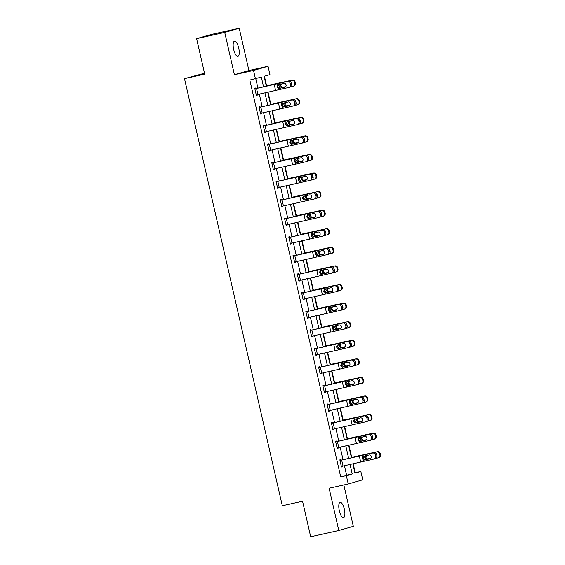 <?xml version="1.0" encoding="UTF-8"?>
<svg xmlns="http://www.w3.org/2000/svg" width="565" height="565" viewBox="0 0 565 565"><rect width="100%" height="100%" fill="white"/><g stroke="black" fill="none" stroke-linecap="round" stroke-linejoin="round"><path stroke-width="0.85" d="M344.339 509.249A7.818 2.606 77.5 0 0 340.137 502.334A7.818 2.606 77.5 0 0 339.325 510.689A7.818 2.606 77.5 0 0 343.527 517.604A7.818 2.606 77.5 0 0 344.339 509.249M238.72 48.074A7.818 2.606 77.5 0 0 234.517 41.16A7.818 2.606 77.5 0 0 233.698 49.515A7.818 2.606 77.5 0 0 237.9 56.429A7.818 2.606 77.5 0 0 238.72 48.074M354.884 472.827L360.844 471.485L362.751 479.819L348.245 483.986L346.338 475.645L352.214 473.957L350.039 464.437M204.53 73.245L184.487 78.641L282.309 505.753L302.558 501.254L310.686 536.75L338.802 530.507L353.316 526.347L343.838 484.961M184.487 78.641L204.735 74.149L196.606 38.653L211.112 34.493L239.235 28.25L224.729 32.41L234.411 74.693L253.537 70.456L268.043 66.289L269.95 74.629L264.067 76.317L266.327 86.177M234.411 74.693L248.918 70.533L239.235 28.25M248.918 70.533L268.043 66.289M355.223 472.728L353.153 463.717M351.691 457.325L348.902 445.135M347.433 438.744L344.643 426.561M343.181 420.169L340.391 407.979M338.922 401.588L336.133 389.398M334.671 383.006L331.881 370.817M330.412 364.425L327.622 352.235M326.16 345.844L323.364 333.654M321.902 327.262L319.112 315.072M317.65 308.688L314.853 296.498M313.391 290.106L310.602 277.916M309.14 271.525L306.343 259.335M304.881 252.943L302.091 240.754M300.622 234.362L297.833 222.172M296.371 215.781L293.581 203.591M292.112 197.199L289.322 185.016M287.86 178.625L285.071 166.435M283.602 160.043L280.812 147.853M279.35 141.462L276.553 129.272M275.091 122.88L272.302 110.691M270.84 104.299L268.043 92.109M266.581 85.718L264.406 76.219M196.606 38.653L224.729 32.41M263.551 86.819L261.327 77.101L249.822 80.039L340.709 476.895L346.592 475.207L344.424 465.73M343.047 459.719L340.165 447.148M338.788 441.138L335.914 428.567M334.537 422.556L331.655 409.992M330.278 403.975L327.403 391.411M326.026 385.394L323.145 372.829M321.768 366.812L318.886 354.248M317.509 348.238L314.634 335.666M313.257 329.656L310.376 317.085M308.998 311.075L306.124 298.504M304.747 292.493L301.865 279.929M300.488 273.912L297.614 261.348M296.237 255.331L293.355 242.766M291.978 236.756L289.103 224.185M287.726 218.175L284.845 205.604M283.468 199.593L280.593 187.022M279.216 181.012L276.334 168.441M274.957 162.43L272.076 149.866M270.699 143.849L267.824 131.285M266.447 125.268L263.565 112.703M262.188 106.693L259.314 94.122M257.937 88.112L255.776 78.69M255.853 88.585L255.712 87.992L254.737 88.274L256.369 95.421L257.35 95.139L257.23 94.602M259.123 107.449L293.136 99.708L260.126 107.166L259.971 106.573L258.989 106.856L260.627 114.003L261.609 113.72L261.482 113.184M264.363 125.748L264.222 125.155L263.248 125.437L264.879 132.584L265.861 132.302L265.741 131.765M268.615 144.329L268.481 143.736L267.499 144.011L269.138 151.159L270.119 150.883L269.992 150.339M272.874 162.911L272.74 162.317L271.758 162.593L273.396 169.74L274.371 169.458L274.251 168.921M277.125 181.492L276.991 180.892L276.01 181.174L277.648 188.322L278.63 188.039L278.503 187.502M281.384 200.074L281.25 199.473L280.268 199.756L281.907 206.903L282.881 206.621L282.761 206.084M285.643 218.648L285.502 218.055L284.52 218.337L286.158 225.484L287.14 225.202L287.02 224.665M289.894 237.229L289.76 236.636L288.779 236.919L290.417 244.066L291.399 243.783L291.272 243.247M294.153 255.811L294.012 255.218L293.03 255.5L294.669 262.64L295.65 262.365L295.53 261.828M298.405 274.392L298.271 273.799L297.289 274.074L298.927 281.222L299.909 280.939L299.782 280.402M302.663 292.974L302.522 292.373L301.548 292.656L303.179 299.803L304.161 299.521L304.041 298.984M306.915 311.555L306.781 310.955L305.799 311.237L307.438 318.385L308.419 318.102L308.292 317.565M311.174 330.13L311.033 329.536L310.058 329.819L311.689 336.966L312.671 336.684L312.551 336.147M315.425 348.711L315.291 348.118L314.31 348.4L315.948 355.547L316.93 355.265L316.803 354.728M319.684 367.292L319.55 366.699L318.568 366.982L320.207 374.129L321.181 373.846L321.061 373.31M323.936 385.874L323.802 385.281L322.82 385.563L324.458 392.703L325.44 392.428L325.313 391.884M328.194 404.455L328.06 403.862L327.079 404.137L328.717 411.285L329.692 411.002L329.572 410.465M332.834 429.273L331.493 423.312L365.477 415.572L332.474 423.03L332.312 422.436L331.33 422.719L332.969 429.866L333.95 429.584L333.83 429.047M336.705 441.618L336.571 441.018L335.589 441.3L337.227 448.448L338.202 448.165L338.082 447.628M341.345 466.429L340.003 460.475L373.988 452.735L340.985 460.193L340.822 459.599L339.84 459.882L341.479 467.029L342.461 466.747L342.341 466.21M348.245 483.986L329.12 488.231L338.802 530.507M340.709 476.895L346.338 475.645M255.444 78.789L253.537 70.456M352.814 463.794L354.961 473.173L360.844 471.485M267.704 92.187L270.586 104.758M271.963 110.768L274.837 123.34M276.214 129.35L279.096 141.921M280.473 147.931L283.348 160.495M284.725 166.513L287.606 179.077M288.983 185.094L291.865 197.658M293.235 203.675L296.116 216.24M297.494 222.25L300.375 234.821M301.752 240.831L304.627 253.403M306.004 259.413L308.886 271.984M310.263 277.994L313.137 290.558M314.514 296.576L317.396 309.14M318.773 315.157L321.647 327.721M323.025 333.731L325.906 346.303M327.283 352.313L330.158 364.884M331.535 370.894L334.416 383.466M335.794 389.476L338.668 402.04M340.045 408.057L342.927 420.621M344.304 426.639L347.185 439.203M348.563 445.22L351.437 457.784M348.662 458.427L345.78 445.856M344.403 439.845L341.528 427.274M340.151 421.264L337.27 408.693M335.893 402.683L333.011 390.118M331.641 384.101L328.759 371.537M327.382 365.52L324.501 352.956M323.124 346.945L320.249 334.374M318.872 328.364L315.99 315.793M314.613 309.782L311.739 297.211M310.362 291.201L307.48 278.637M306.103 272.62L303.228 260.055M301.851 254.038L298.97 241.474M297.593 235.457L294.718 222.893M293.341 216.882L290.459 204.311M289.082 198.301L286.201 185.73M284.831 179.719L281.949 167.148M280.572 161.138L277.69 148.574M276.313 142.557L273.439 129.992M272.062 123.975L269.18 111.411M267.803 105.401L264.929 92.83M346.592 475.207L352.214 473.957M256.355 95.358L257.35 95.139M260.613 113.939L261.609 113.72M264.865 132.521L265.861 132.302M269.124 151.102L270.119 150.883M273.382 169.684L274.371 169.458M277.634 188.258L278.63 188.039M281.893 206.839L282.881 206.621M286.144 225.421L287.14 225.202M290.403 244.002L291.399 243.783M294.655 262.584L295.65 262.365M298.913 281.165L299.909 280.939M303.165 299.747L304.161 299.521M307.424 318.321L308.419 318.102M311.675 336.902L312.671 336.684M315.934 355.484L316.93 355.265M320.193 374.065L321.181 373.846M324.444 392.647L325.44 392.428M328.703 411.228L329.692 411.002M332.954 429.803L333.95 429.584M337.213 448.384L338.202 448.165M341.465 466.965L342.461 466.747M256.235 94.821L254.893 88.867L288.877 81.127A2.444 2.182 74.9 0 1 291.554 83.041L290.233 83.401A2.444 2.182 -105.1 0 0 287.55 81.487M254.857 88.811L288.877 81.127M256.256 94.821L288.913 87.441A2.444 2.182 -105.1 0 0 290.502 84.588L290.233 83.401M278.835 84.489L277.811 86.678L280.021 88.197L279.166 88.451L284.972 87.165M290.502 84.588L291.83 84.234L291.554 83.041M291.83 84.234A2.444 2.182 74.9 0 1 290.24 87.081L289.096 87.391M285.254 87.045L280.021 88.197M279.166 88.451L278.326 88.408L276.97 86.932L277.549 85.018L283.955 83.394A1.956 1.744 74.9 0 1 284.831 87.208M290.989 86.742L293.002 86.29A2.444 2.387 -107.9 0 0 294.789 83.387L295.403 83.182A2.444 2.387 72.1 0 1 293.828 86.035L293.207 86.233M266.256 85.873L292.26 80.131A2.444 2.387 72.1 0 1 295.135 81.996L295.403 83.182M266.242 85.795L292.26 80.131M285.551 86.833L281.504 87.709L279.583 86.17L280.643 83.966M295.135 81.996L294.513 82.193L294.789 83.387M294.513 82.193A2.444 2.387 -107.9 0 0 291.639 80.336M281.306 83.945L280.699 85.859L282.083 87.335L285.636 86.756M260.126 107.166L259.109 107.392M259.151 107.442L260.514 113.403L293.171 106.022A2.444 2.182 -105.1 0 0 294.761 103.169L294.485 101.983A2.444 2.182 -105.1 0 0 291.808 100.062M283.086 103.063L282.069 105.26L284.28 106.771L283.418 107.025L289.231 105.747M294.761 103.169L296.088 102.816L295.813 101.622L294.485 101.983M296.088 102.816A2.444 2.182 74.9 0 1 294.499 105.662L293.355 105.973M289.506 105.627L284.28 106.771M293.136 99.708A2.444 2.182 74.9 0 1 295.813 101.622M283.418 107.025L282.578 106.99L281.229 105.507L281.801 103.6L288.214 101.975A1.956 1.744 74.9 0 1 289.082 105.789M264.745 131.984L263.403 126.023L297.388 118.29A2.444 2.182 74.9 0 1 300.064 120.204L298.744 120.557A2.444 2.182 -105.1 0 0 296.06 118.643M263.368 125.967L297.388 118.29M264.766 131.977L297.43 124.597A2.444 2.182 -105.1 0 0 299.012 121.75L298.744 120.557M287.345 121.645L286.321 123.841L288.531 125.352L287.677 125.607L293.482 124.328M299.012 121.75L300.34 121.39L300.064 120.204M300.34 121.39A2.444 2.182 74.9 0 1 298.751 124.243L297.607 124.554M293.765 124.208L288.531 125.352M287.677 125.607L286.836 125.571L285.48 124.088L286.06 122.181L292.465 120.557A1.956 1.744 74.9 0 1 293.341 124.371M295.248 105.323L297.254 104.871A2.444 2.387 -107.9 0 0 299.04 101.961L299.662 101.764A2.444 2.387 72.1 0 1 298.087 104.61L297.465 104.815M270.515 104.447L296.512 98.713A2.444 2.387 72.1 0 1 299.386 100.57L299.662 101.764M270.494 104.37L296.512 98.713M289.81 105.415L285.756 106.291L283.842 104.751L284.901 102.547M299.386 100.57L298.765 100.775L299.04 101.961M298.765 100.775A2.444 2.387 -107.9 0 0 295.891 98.917M285.558 102.526L284.958 104.44L286.335 105.909L289.887 105.337M299.499 123.905L301.512 123.453A2.444 2.387 -107.9 0 0 303.299 120.543L303.913 120.345A2.444 2.387 72.1 0 1 302.339 123.191L301.717 123.396M274.767 123.029L300.771 117.294A2.444 2.387 72.1 0 1 303.645 119.151L303.913 120.345M274.752 122.951L300.771 117.294M294.061 123.996L290.014 124.872L288.094 123.332L289.153 121.129M303.645 119.151L303.024 119.356L303.299 120.543M303.024 119.356A2.444 2.387 -107.9 0 0 300.149 117.492M289.817 121.101L289.209 123.022L290.594 124.491L294.146 123.919M267.64 144.612L301.646 136.864A2.444 2.182 74.9 0 1 304.323 138.785L302.995 139.138A2.444 2.182 -105.1 0 0 300.319 137.224M267.626 144.548L301.646 136.864M267.662 144.605L269.025 150.558L301.682 143.178A2.444 2.182 -105.1 0 0 303.271 140.332L302.995 139.138M291.596 140.226L290.579 142.422L292.79 143.934L291.936 144.188L297.741 142.91M303.271 140.332L304.599 139.972L304.323 138.785M304.599 139.972A2.444 2.182 74.9 0 1 303.01 142.825L301.865 143.129M298.023 142.79L292.79 143.934M291.936 144.188L291.088 144.153L289.739 142.67L290.318 140.763L296.724 139.138A1.956 1.744 74.9 0 1 297.6 142.952M273.255 169.147L271.913 163.186L305.898 155.446A2.444 2.182 74.9 0 1 308.582 157.36L307.254 157.72A2.444 2.182 -105.1 0 0 304.577 155.806M271.878 163.13L305.898 155.446M273.276 169.14L305.94 161.76A2.444 2.182 -105.1 0 0 307.53 158.913L307.254 157.72M295.855 158.807L294.831 160.997L297.042 162.515L296.187 162.769L301.993 161.491M307.53 158.913L308.85 158.553L308.582 157.36M308.85 158.553A2.444 2.182 74.9 0 1 307.261 161.406L306.117 161.71M302.275 161.371L297.042 162.515M296.187 162.769L295.347 162.734L293.991 161.251L294.57 159.344L300.976 157.72A1.956 1.744 74.9 0 1 301.851 161.526M276.151 181.775L310.157 174.027A2.444 2.182 74.9 0 1 312.833 175.941L311.506 176.301A2.444 2.182 -105.1 0 0 308.829 174.387M276.137 181.711L310.157 174.027M276.172 181.768L277.535 187.721L310.192 180.341A2.444 2.182 -105.1 0 0 311.781 177.495L311.506 176.301M300.114 177.389L299.09 179.578L301.3 181.097L300.446 181.351L306.251 180.073M311.781 177.495L313.109 177.135L312.833 175.941M313.109 177.135A2.444 2.182 74.9 0 1 311.52 179.981L310.376 180.292M306.534 179.953L301.3 181.097M300.446 181.351L299.605 181.309L298.249 179.832L298.829 177.926L305.234 176.301A1.956 1.744 74.9 0 1 306.11 180.108M303.758 142.486L305.764 142.034A2.444 2.387 -107.9 0 0 307.551 139.124L308.172 138.926A2.444 2.387 72.1 0 1 306.597 141.773L305.976 141.977M279.025 141.61L305.022 135.875A2.444 2.387 72.1 0 1 307.897 137.733L308.172 138.926M279.004 141.532L305.022 135.875M298.32 142.578L294.266 143.454L292.352 141.914L293.412 139.71M307.897 137.733L307.282 137.931L307.551 139.124M307.282 137.931A2.444 2.387 -107.9 0 0 304.401 136.073M294.068 139.682L293.468 141.603L294.845 143.072L298.398 142.5M308.01 161.06L310.023 160.608A2.444 2.387 -107.9 0 0 311.809 157.706L312.431 157.508A2.444 2.387 72.1 0 1 310.849 160.354L310.227 160.552M283.277 160.192L309.281 154.457A2.444 2.387 72.1 0 1 312.155 156.314L312.431 157.508M283.263 160.114L309.281 154.457M302.572 161.159L298.525 162.035L296.604 160.488L297.663 158.285M312.155 156.314L311.534 156.512L311.809 157.706M311.534 156.512A2.444 2.387 -107.9 0 0 308.66 154.655M298.327 158.264L297.72 160.178L299.104 161.654L302.656 161.074M312.268 179.642L314.281 179.19A2.444 2.387 -107.9 0 0 316.061 176.287L316.683 176.082A2.444 2.387 72.1 0 1 315.108 178.936L314.486 179.133M287.536 178.773L313.533 173.038A2.444 2.387 72.1 0 1 316.407 174.896L316.683 176.082M287.514 178.695L313.533 173.038M306.83 179.741L302.776 180.609L300.863 179.07L301.922 176.866M316.407 174.896L315.793 175.094L316.061 176.287M315.793 175.094A2.444 2.387 -107.9 0 0 312.911 173.236M302.586 176.845L301.978 178.759L303.356 180.235L306.915 179.656M316.52 198.223L318.533 197.771A2.444 2.387 -107.9 0 0 320.32 194.869L320.941 194.664A2.444 2.387 72.1 0 1 319.359 197.517L318.745 197.715M291.794 197.355L317.791 191.613A2.444 2.387 72.1 0 1 320.666 193.477L320.941 194.664M291.773 197.277L317.791 191.613M311.082 198.315L307.035 199.191L305.114 197.651L306.173 195.448M320.666 193.477L320.044 193.675L320.32 194.869M320.044 193.675A2.444 2.387 -107.9 0 0 317.17 191.818M306.837 195.426L306.23 197.34L307.614 198.816L311.167 198.237M320.779 216.805L322.792 216.353A2.444 2.387 -107.9 0 0 324.571 213.45L325.193 213.245A2.444 2.387 72.1 0 1 323.618 216.091L322.996 216.296M296.046 215.929L322.043 210.194A2.444 2.387 72.1 0 1 324.924 212.052L325.193 213.245M296.032 215.851L322.043 210.194M315.341 216.896L311.287 217.772L309.373 216.233L310.432 214.029M324.924 212.052L324.303 212.256L324.571 213.45M324.303 212.256A2.444 2.387 -107.9 0 0 321.429 210.399M311.096 214.008L310.489 215.922L311.873 217.398L315.425 216.819M325.03 235.386L327.043 234.934A2.444 2.387 -107.9 0 0 328.83 232.024L329.452 231.827A2.444 2.387 72.1 0 1 327.87 234.673L327.255 234.878M300.305 234.51L326.302 228.776A2.444 2.387 72.1 0 1 329.176 230.633L329.452 231.827M300.283 234.433L326.302 228.776M319.592 235.478L315.545 236.354L313.624 234.814L314.691 232.611M329.176 230.633L328.555 230.838L328.83 232.024M328.555 230.838A2.444 2.387 -107.9 0 0 325.68 228.98M315.348 232.582L314.747 234.503L316.125 235.972L319.677 235.4M329.289 253.968L331.302 253.516A2.444 2.387 -107.9 0 0 333.082 250.606L333.703 250.408A2.444 2.387 72.1 0 1 332.128 253.254L331.507 253.459M304.556 253.092L330.553 247.357A2.444 2.387 72.1 0 1 333.435 249.214L333.703 250.408M304.542 253.014L330.553 247.357M323.851 254.059L319.804 254.935L317.883 253.395L318.943 251.192M333.435 249.214L332.813 249.419L333.082 250.606M332.813 249.419A2.444 2.387 -107.9 0 0 329.939 247.555M319.606 251.164L318.999 253.085L320.383 254.554L323.936 253.982M333.541 272.542L335.554 272.09A2.444 2.387 -107.9 0 0 337.34 269.187L337.962 268.989A2.444 2.387 72.1 0 1 336.387 271.836L335.765 272.033M308.815 271.673L334.812 265.938A2.444 2.387 72.1 0 1 337.686 267.796L337.962 268.989M308.794 271.596L334.812 265.938M328.103 272.641L324.056 273.517L322.142 271.977L323.201 269.766M337.686 267.796L337.065 267.994L337.34 269.187M337.065 267.994A2.444 2.387 -107.9 0 0 334.19 266.136M323.858 269.745L323.258 271.659L324.635 273.135L328.187 272.556M337.799 291.123L339.812 290.671A2.444 2.387 -107.9 0 0 341.599 287.769L342.213 287.564A2.444 2.387 72.1 0 1 340.639 290.417L340.017 290.615M313.067 290.255L339.071 284.52A2.444 2.387 72.1 0 1 341.945 286.377L342.213 287.564M313.052 290.177L339.071 284.52M332.361 291.222L328.314 292.098L326.393 290.551L327.453 288.348M341.945 286.377L341.324 286.575L341.599 287.769M341.324 286.575A2.444 2.387 -107.9 0 0 338.449 284.718M328.117 288.327L327.509 290.24L328.894 291.717L332.446 291.137M342.058 309.705L344.064 309.253A2.444 2.387 -107.9 0 0 345.851 306.35L346.472 306.145A2.444 2.387 72.1 0 1 344.897 308.998L344.276 309.196M317.325 308.836L343.322 303.101A2.444 2.387 72.1 0 1 346.197 304.959L346.472 306.145M317.304 308.758L343.322 303.101M336.613 309.804L332.566 310.672L330.652 309.133L331.712 306.929M346.197 304.959L345.575 305.156L345.851 306.35M345.575 305.156A2.444 2.387 -107.9 0 0 342.701 303.299M332.368 306.908L331.768 308.822L333.145 310.298L336.698 309.719M346.31 328.286L348.322 327.834A2.444 2.387 -107.9 0 0 350.109 324.932L350.724 324.727A2.444 2.387 72.1 0 1 349.149 327.58L348.527 327.778M321.577 327.418L347.581 321.676A2.444 2.387 72.1 0 1 350.455 323.54L350.724 324.727M321.563 327.34L347.581 321.676M340.872 328.378L336.825 329.254L334.904 327.714L335.963 325.511M350.455 323.54L349.834 323.738L350.109 324.932M349.834 323.738A2.444 2.387 -107.9 0 0 346.959 321.881M336.627 325.489L336.02 327.403L337.404 328.879L340.956 328.3M350.568 346.868L352.574 346.416A2.444 2.387 -107.9 0 0 354.361 343.506L354.982 343.308A2.444 2.387 72.1 0 1 353.408 346.154L352.786 346.359M325.836 345.992L351.833 340.257A2.444 2.387 72.1 0 1 354.707 342.115L354.982 343.308M325.814 345.914L351.833 340.257M345.13 346.959L341.076 347.835L339.162 346.296L340.222 344.092M354.707 342.115L354.093 342.319L354.361 343.506M354.093 342.319A2.444 2.387 -107.9 0 0 351.211 340.462M340.879 344.071L340.278 345.985L341.656 347.454L345.208 346.882M354.82 365.449L356.833 364.997A2.444 2.387 -107.9 0 0 358.62 362.087L359.241 361.89A2.444 2.387 72.1 0 1 357.659 364.736L357.038 364.941M330.087 364.573L356.091 358.839A2.444 2.387 72.1 0 1 358.966 360.696L359.241 361.89M330.073 364.496L356.091 358.839M349.382 365.541L345.335 366.417L343.414 364.877L344.473 362.673M358.966 360.696L358.344 360.901L358.62 362.087M358.344 360.901A2.444 2.387 -107.9 0 0 355.47 359.036M345.137 362.645L344.53 364.566L345.914 366.035L349.467 365.463M359.079 384.031L361.091 383.579A2.444 2.387 -107.9 0 0 362.871 380.669L363.493 380.471A2.444 2.387 72.1 0 1 361.918 383.317L361.296 383.522M334.346 383.155L360.343 377.42A2.444 2.387 72.1 0 1 363.217 379.277L363.493 380.471M334.325 383.077L360.343 377.42M353.641 384.122L349.587 384.998L347.673 383.458L348.732 381.255M363.217 379.277L362.603 379.482L362.871 380.669M362.603 379.482A2.444 2.387 -107.9 0 0 359.721 377.618M349.389 381.227L348.789 383.148L350.166 384.617L353.725 384.045M363.33 402.605L365.343 402.153A2.444 2.387 -107.9 0 0 367.13 399.25L367.751 399.052A2.444 2.387 72.1 0 1 366.169 401.899L365.555 402.096M338.605 401.736L364.602 396.001A2.444 2.387 72.1 0 1 367.476 397.859L367.751 399.052M338.583 401.659L364.602 396.001M357.892 402.704L353.845 403.58L351.924 402.033L352.984 399.829M367.476 397.859L366.855 398.057L367.13 399.25M366.855 398.057A2.444 2.387 -107.9 0 0 363.98 396.199M353.648 399.808L353.04 401.722L354.425 403.198L357.977 402.619M367.589 421.186L369.602 420.734A2.444 2.387 -107.9 0 0 371.382 417.832L372.003 417.627A2.444 2.387 72.1 0 1 370.428 420.48L369.807 420.678M342.856 420.318L368.853 414.583A2.444 2.387 72.1 0 1 371.735 416.44L372.003 417.627M342.842 420.24L368.853 414.583M362.151 421.285L358.097 422.154L356.183 420.614L357.242 418.411M371.735 416.44L371.113 416.638L371.382 417.832M371.113 416.638A2.444 2.387 -107.9 0 0 368.239 414.781M357.906 418.39L357.299 420.304L358.676 421.78L362.236 421.2M371.841 439.768L373.853 439.316A2.444 2.387 -107.9 0 0 375.64 436.413L376.262 436.208A2.444 2.387 72.1 0 1 374.68 439.061L374.065 439.259M347.115 438.899L373.112 433.157A2.444 2.387 72.1 0 1 375.986 435.022L376.262 436.208M347.094 438.821L373.112 433.157M366.402 439.86L362.356 440.735L360.435 439.196L361.501 436.992M375.986 435.022L375.365 435.22L375.64 436.413M375.365 435.22A2.444 2.387 -107.9 0 0 372.49 433.362M362.158 436.971L361.558 438.885L362.935 440.361L366.487 439.782M376.099 458.349L378.112 457.897A2.444 2.387 -107.9 0 0 379.892 454.995L380.513 454.79A2.444 2.387 72.1 0 1 378.938 457.636L378.317 457.841M351.366 457.473L377.364 451.739A2.444 2.387 72.1 0 1 380.245 453.596L380.513 454.79M351.352 457.396L377.364 451.739M370.661 458.441L366.614 459.317L364.693 457.777L365.753 455.574M380.245 453.596L379.624 453.801L379.892 454.995M379.624 453.801A2.444 2.387 -107.9 0 0 376.749 451.943M366.417 455.552L365.809 457.466L367.193 458.942L370.746 458.363M281.766 206.31L280.424 200.349L314.408 192.609A2.444 2.182 74.9 0 1 317.092 194.522L315.764 194.883A2.444 2.182 -105.1 0 0 313.088 192.969M280.388 200.293L314.408 192.609M281.787 206.303L314.451 198.922A2.444 2.182 -105.1 0 0 316.04 196.069L315.764 194.883M304.365 195.97L303.349 198.16L305.552 199.678L304.697 199.932L310.51 198.654M316.04 196.069L317.361 195.716L317.092 194.522M317.361 195.716A2.444 2.182 74.9 0 1 315.771 198.562L314.627 198.873M310.785 198.527L305.552 199.678M304.697 199.932L303.857 199.89L302.501 198.414L303.08 196.5L309.493 194.876A1.956 1.744 74.9 0 1 310.362 198.689M284.661 218.93L318.667 211.19A2.444 2.182 74.9 0 1 321.344 213.104L320.023 213.464A2.444 2.182 -105.1 0 0 317.339 211.543M284.647 218.874L318.667 211.19M284.682 218.923L286.045 224.884L318.702 217.504A2.444 2.182 -105.1 0 0 320.291 214.651L320.023 213.464M308.624 214.545L307.6 216.741L309.811 218.252L308.956 218.507L314.762 217.228M320.291 214.651L321.619 214.297L321.344 213.104M321.619 214.297A2.444 2.182 74.9 0 1 320.03 217.144L318.886 217.454M315.044 217.108L309.811 218.252M308.956 218.507L308.116 218.471L306.76 216.988L307.339 215.081L313.745 213.457A1.956 1.744 74.9 0 1 314.62 217.271M290.276 243.466L288.934 237.505L322.919 229.771A2.444 2.182 74.9 0 1 325.602 231.685L324.275 232.038A2.444 2.182 -105.1 0 0 321.598 230.124M288.899 237.448L322.919 229.771M290.304 243.466L322.961 236.085A2.444 2.182 -105.1 0 0 324.55 233.232L324.275 232.038M312.876 233.126L311.859 235.323L314.062 236.834L313.208 237.088L319.02 235.81M324.55 233.232L325.871 232.872L325.602 231.685M325.871 232.872A2.444 2.182 74.9 0 1 324.282 235.725L323.138 236.036M319.296 235.69L314.062 236.834M313.208 237.088L312.367 237.053L311.011 235.57L311.59 233.663L318.003 232.038A1.956 1.744 74.9 0 1 318.872 235.852M293.171 256.093L327.177 248.353A2.444 2.182 74.9 0 1 329.854 250.267L328.533 250.62A2.444 2.182 -105.1 0 0 325.85 248.706M293.157 256.03L327.177 248.353M293.193 256.086L294.556 262.04L327.213 254.66A2.444 2.182 -105.1 0 0 328.802 251.813L328.533 250.62M317.135 251.708L316.11 253.904L318.321 255.415L317.466 255.67L323.272 254.391M328.802 251.813L330.13 251.453L329.854 250.267M330.13 251.453A2.444 2.182 74.9 0 1 328.54 254.306L327.396 254.61M323.554 254.271L318.321 255.415M317.466 255.67L316.626 255.634L315.27 254.151L315.849 252.244L322.255 250.62A1.956 1.744 74.9 0 1 323.131 254.434M298.786 280.628L297.451 274.668L331.429 266.927A2.444 2.182 74.9 0 1 334.113 268.848L332.785 269.201A2.444 2.182 -105.1 0 0 330.108 267.287M297.409 274.611L331.429 266.927M298.814 280.621L331.471 273.241A2.444 2.182 -105.1 0 0 333.06 270.395L332.785 269.201M321.386 270.289L320.369 272.485L322.573 273.997L321.718 274.251L327.531 272.973M333.06 270.395L334.381 270.035L334.113 268.848M334.381 270.035A2.444 2.182 74.9 0 1 332.799 272.888L331.648 273.192M327.806 272.853L322.573 273.997M321.718 274.251L320.878 274.216L319.522 272.733L320.101 270.826L326.514 269.201A1.956 1.744 74.9 0 1 327.382 273.008M301.682 293.256L335.688 285.509A2.444 2.182 74.9 0 1 338.364 287.423L337.044 287.783A2.444 2.182 -105.1 0 0 334.36 285.869M301.668 293.193L335.688 285.509M301.703 293.249L303.066 299.203L335.723 291.822A2.444 2.182 -105.1 0 0 337.312 288.976L337.044 287.783M325.645 288.87L324.621 291.06L326.831 292.578L325.977 292.832L331.782 291.554M337.312 288.976L338.64 288.616L338.364 287.423M338.64 288.616A2.444 2.182 74.9 0 1 337.051 291.462L335.907 291.773M332.065 291.434L326.831 292.578M325.977 292.832L325.136 292.797L323.78 291.314L324.359 289.407L330.765 287.783A1.956 1.744 74.9 0 1 331.641 291.589M307.304 317.791L305.962 311.831L339.946 304.09A2.444 2.182 74.9 0 1 342.623 306.004L341.295 306.364A2.444 2.182 -105.1 0 0 338.619 304.45M305.919 311.774L339.946 304.09M307.325 317.784L339.982 310.404A2.444 2.182 -105.1 0 0 341.571 307.551L341.295 306.364M329.896 307.452L328.879 309.641L331.09 311.16L330.228 311.414L336.041 310.136M341.571 307.551L342.891 307.198L342.623 306.004M342.891 307.198A2.444 2.182 74.9 0 1 341.309 310.044L340.165 310.355M336.316 310.008L331.09 311.16M330.228 311.414L329.388 311.372L328.039 309.895L328.611 307.981L335.024 306.357A1.956 1.744 74.9 0 1 335.893 310.171M310.192 330.412L344.198 322.672A2.444 2.182 74.9 0 1 346.875 324.585L345.554 324.946A2.444 2.182 -105.1 0 0 342.87 323.032M310.178 330.356L344.198 322.672M311.555 336.373L344.24 328.985A2.444 2.182 -105.1 0 0 345.822 326.132L345.554 324.946M334.155 326.033L333.131 328.223L335.342 329.741L334.487 329.995L340.292 328.71M345.822 326.132L347.15 325.779L346.875 324.585M347.15 325.779A2.444 2.182 74.9 0 1 345.561 328.625L344.417 328.936M340.575 328.59L335.342 329.741M334.487 329.995L333.647 329.953L332.291 328.477L332.87 326.563L339.275 324.939A1.956 1.744 74.9 0 1 340.151 328.752M315.814 354.947L314.472 348.986L348.457 341.253A2.444 2.182 74.9 0 1 351.133 343.167L349.806 343.527A2.444 2.182 -105.1 0 0 347.129 341.606M314.437 348.937L348.457 341.253M315.835 354.947L348.492 347.567A2.444 2.182 -105.1 0 0 350.081 344.714L349.806 343.527M338.407 344.608L337.39 346.804L339.6 348.315L338.746 348.57L344.551 347.291M350.081 344.714L351.409 344.36L351.133 343.167M351.409 344.36A2.444 2.182 74.9 0 1 349.82 347.207L348.676 347.517M344.834 347.171L339.6 348.315M338.746 348.57L337.898 348.534L336.549 347.051L337.128 345.144L343.534 343.52A1.956 1.744 74.9 0 1 344.41 347.334M318.702 367.575L352.708 359.834A2.444 2.182 74.9 0 1 355.392 361.748L354.064 362.101A2.444 2.182 -105.1 0 0 351.388 360.188M318.688 367.511L352.708 359.834M318.724 367.568L320.087 373.522L352.751 366.141A2.444 2.182 -105.1 0 0 354.34 363.295L354.064 362.101M342.665 363.189L341.641 365.386L343.852 366.897L342.997 367.151L348.803 365.873M354.34 363.295L355.66 362.935L355.392 361.748M355.66 362.935A2.444 2.182 74.9 0 1 354.071 365.788L352.927 366.099M349.085 365.753L343.852 366.897M342.997 367.151L342.157 367.116L340.801 365.633L341.38 363.726L347.786 362.101A1.956 1.744 74.9 0 1 348.662 365.915M324.324 392.11L322.982 386.149L356.967 378.409A2.444 2.182 74.9 0 1 359.644 380.33L358.316 380.683A2.444 2.182 -105.1 0 0 355.639 378.769M322.947 386.093L356.967 378.409M324.345 392.103L357.002 384.723A2.444 2.182 -105.1 0 0 358.591 381.876L358.316 380.683M346.924 381.77L345.9 383.967L348.111 385.478L347.256 385.733L353.061 384.454M358.591 381.876L359.919 381.516L359.644 380.33M359.919 381.516A2.444 2.182 74.9 0 1 358.33 384.37L357.186 384.673M353.344 384.334L348.111 385.478M347.256 385.733L346.416 385.697L345.06 384.214L345.639 382.307L352.044 380.683A1.956 1.744 74.9 0 1 352.92 384.497M327.213 404.738L361.219 396.99A2.444 2.182 74.9 0 1 363.902 398.904L362.575 399.264A2.444 2.182 -105.1 0 0 359.898 397.35M327.199 404.674L361.219 396.99M327.234 404.731L328.597 410.684L361.261 403.304A2.444 2.182 -105.1 0 0 362.85 400.458L362.575 399.264M351.176 400.352L350.152 402.541L352.362 404.06L351.508 404.314L357.32 403.036M362.85 400.458L364.171 400.098L363.902 398.904M364.171 400.098A2.444 2.182 74.9 0 1 362.582 402.951L361.438 403.255M357.596 402.916L352.362 404.06M351.508 404.314L350.667 404.279L349.311 402.796L349.89 400.889L356.303 399.264A1.956 1.744 74.9 0 1 357.172 403.071M332.474 423.03L331.457 423.256M332.856 429.266L365.513 421.886A2.444 2.182 -105.1 0 0 367.102 419.039L366.833 417.846A2.444 2.182 -105.1 0 0 364.15 415.932M355.434 418.933L354.41 421.123L356.621 422.641L355.766 422.895L361.572 421.617M367.102 419.039L368.429 418.679L368.154 417.486L366.833 417.846M368.429 418.679A2.444 2.182 74.9 0 1 366.84 421.525L365.696 421.836M361.854 421.497L356.621 422.641M365.477 415.572A2.444 2.182 74.9 0 1 368.154 417.486M355.766 422.895L354.926 422.853L353.57 421.377L354.149 419.47L360.555 417.846A1.956 1.744 74.9 0 1 361.43 421.652M335.723 441.894L369.729 434.153A2.444 2.182 74.9 0 1 372.413 436.067L371.085 436.427A2.444 2.182 -105.1 0 0 368.408 434.513M335.709 441.837L369.729 434.153M337.086 447.854L369.771 440.467A2.444 2.182 -105.1 0 0 371.36 437.614L371.085 436.427M359.686 437.515L358.669 439.704L360.873 441.223L360.018 441.477L365.83 440.199M371.36 437.614L372.681 437.261L372.413 436.067M372.681 437.261A2.444 2.182 74.9 0 1 371.092 440.107L369.948 440.418M366.106 440.071L360.873 441.223M360.018 441.477L359.178 441.435L357.822 439.958L358.401 438.045L364.813 436.42A1.956 1.744 74.9 0 1 365.682 440.234M340.985 460.193L339.968 460.418M341.366 466.429L374.023 459.048A2.444 2.182 -105.1 0 0 375.612 456.195L375.344 455.009A2.444 2.182 -105.1 0 0 372.66 453.088M363.945 456.096L362.921 458.286L365.131 459.797L364.277 460.051L370.082 458.773M375.612 456.195L376.94 455.842L376.664 454.648L375.344 455.009M376.94 455.842A2.444 2.182 74.9 0 1 375.351 458.688L374.207 458.999M370.365 458.653L365.131 459.797M373.988 452.735A2.444 2.182 74.9 0 1 376.664 454.648M364.277 460.051L363.436 460.016L362.08 458.533L362.659 456.626L369.065 455.002A1.956 1.744 74.9 0 1 369.941 458.815M277.549 85.018L277.253 83.74M278.616 89.694L278.326 88.408M275.572 90.379L274.209 84.425M257.908 94.447L256.545 88.493M282.994 87.349L281.864 87.667M281.801 103.6L281.511 102.322M282.874 108.275L282.578 106.99M279.823 108.96L278.46 103.007M262.167 113.028L260.804 107.068M286.06 122.181L285.763 120.896M287.133 126.857L286.836 125.571M284.082 127.542L282.719 121.581M266.419 131.61L265.056 125.649M287.253 105.93L286.116 106.248M291.505 124.512L290.375 124.823M290.318 140.763L290.022 139.477M291.385 145.431L291.088 144.153M288.334 146.123L286.971 140.162M270.677 150.184L269.314 144.23M294.57 159.344L294.28 158.059M295.643 164.012L295.347 162.734M292.592 164.697L291.229 158.744M274.929 168.766L273.566 162.812M298.829 177.926L298.532 176.64M299.895 182.594L299.605 181.309M296.844 183.279L295.481 177.325M279.188 187.347L277.825 181.393M295.763 143.086L294.626 143.404M300.015 161.668L298.885 161.986M304.274 180.249L303.137 180.567M308.525 198.831L307.395 199.148M312.784 217.412L311.647 217.73M317.036 235.993L315.906 236.311M321.294 254.575L320.164 254.886M325.553 273.149L324.416 273.467M329.805 291.731L328.675 292.048M334.063 310.312L332.926 310.63M338.315 328.894L337.185 329.211M342.574 347.475L341.437 347.793M346.825 366.056L345.695 366.367M351.084 384.638L349.947 384.949M355.336 403.212L354.206 403.53M359.594 421.794L358.457 422.111M363.846 440.375L362.716 440.693M368.105 458.957L366.968 459.274M303.08 196.5L302.791 195.222M304.154 201.175L303.857 199.89M301.103 201.86L299.74 195.907M283.439 205.928L282.076 199.975M307.339 215.081L307.042 213.803M308.405 219.757L308.116 218.471M305.354 220.442L303.991 214.488M287.698 224.51L286.335 218.556M311.59 233.663L311.301 232.377M312.664 238.338L312.367 237.053M309.613 239.023L308.25 233.07M291.95 243.091L290.587 237.131M315.849 252.244L315.553 250.959M316.916 256.92L316.626 255.634M313.872 257.605L312.502 251.644M296.208 261.666L294.845 255.712M320.101 270.826L319.811 269.54M321.174 275.494L320.878 274.216M318.123 276.179L316.76 270.225M300.467 280.247L299.097 274.293M324.359 289.407L324.063 288.122M325.426 294.075L325.136 292.797M322.382 294.761L321.019 288.807M304.719 298.829L303.356 292.875M328.611 307.981L328.322 306.703M329.685 312.657L329.388 311.372M326.634 313.342L325.271 307.388M308.977 317.41L307.614 311.456M311.576 336.366L310.213 330.412M332.87 326.563L332.573 325.285M333.943 331.238L333.647 329.953M330.892 331.923L329.529 325.97M313.229 335.991L311.866 330.038M337.128 345.144L336.832 343.866M338.195 349.82L337.898 348.534M335.144 350.505L333.781 344.551M317.488 354.573L316.125 348.619M341.38 363.726L341.091 362.44M342.454 368.401L342.157 367.116M339.403 369.086L338.04 363.125M321.739 373.154L320.376 367.193M345.639 382.307L345.342 381.022M346.705 386.976L346.416 385.697M343.654 387.668L342.291 381.707M325.998 391.729L324.635 385.775M349.89 400.889L349.601 399.603M350.964 405.557L350.667 404.279M347.913 406.242L346.55 400.288M330.25 410.31L328.887 404.356M354.149 419.47L353.852 418.185M355.216 424.138L354.926 422.853M352.165 424.824L350.801 418.87M334.508 428.892L333.145 422.938M337.114 447.847L335.744 441.894M358.401 438.045L358.111 436.766M359.474 442.72L359.178 441.435M356.423 443.405L355.06 437.451M338.76 447.473L337.397 441.519M362.659 456.626L362.363 455.348M363.726 461.301L363.436 460.016M360.682 461.986L359.312 456.033M343.019 466.054L341.656 460.101M290.332 87.059L289.005 87.42M294.584 105.641L293.263 105.994M298.843 124.222L297.515 124.575M303.101 142.804L301.774 143.157M307.353 161.378L306.025 161.738M311.612 179.96L310.284 180.32M315.863 198.541L314.543 198.901M320.122 217.122L318.794 217.483M324.374 235.704L323.053 236.057M328.632 254.285L327.305 254.638M332.884 272.86L331.563 273.22M337.143 291.441L335.815 291.801M341.394 310.023L340.074 310.383M345.653 328.604L344.325 328.964M349.912 347.185L348.584 347.539M354.163 365.767L352.835 366.12M358.422 384.348L357.094 384.701M362.673 402.923L361.353 403.283M366.932 421.504L365.604 421.864M371.184 440.086L369.863 440.446M375.443 458.667L374.115 459.027"/></g></svg>
